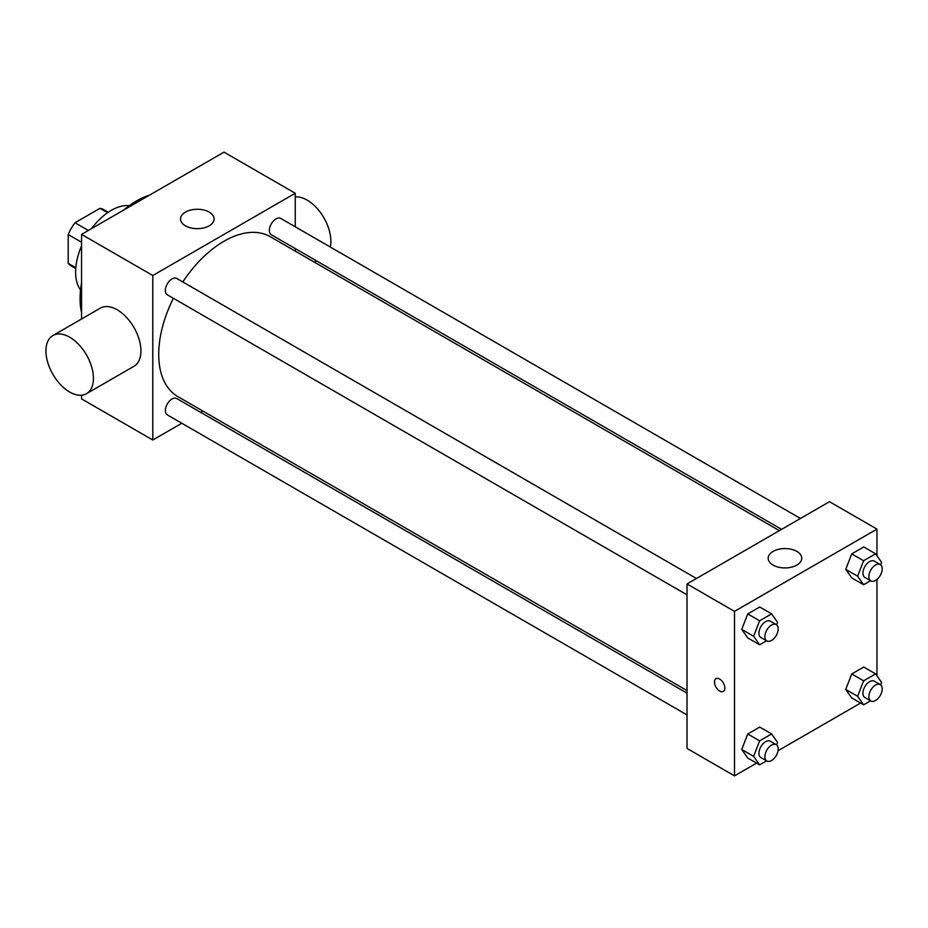 <?xml version="1.0" encoding="UTF-8"?>
<svg xmlns="http://www.w3.org/2000/svg" width="928" height="928" viewBox="0 0 928 928"><rect width="100%" height="100%" fill="white"/><g stroke="black" fill="none" stroke-linecap="round" stroke-linejoin="round"><path stroke-width="1.39" d="M88.357 230.457L75.006 222.755L99.992 208.324A32.503 18.769 120 0 1 103.75 209.67L108.251 212.268M75.806 267.774L68.208 263.378A32.503 18.769 120 0 0 71.247 265.965L75.748 268.563M68.208 263.378L68.208 234.529A32.503 18.769 120 0 1 75.006 222.755M81.56 242.243L68.208 234.529M107.59 212.721L99.992 208.324M80.539 290.093A50.367 29.081 -60 0 1 81.56 245.92M91.547 228.613A50.367 29.081 -60 0 1 129.282 205.645M81.56 312.632A79.75 46.04 -60 0 1 81.56 282.947M123.61 210.111A79.75 46.04 -60 0 1 149.315 195.263M181.818 423.249L152.795 440.011L81.56 398.889L81.56 395.212M81.56 318.988L81.56 234.39L224.019 152.134L295.255 193.268L295.255 226.78M202.907 411.069L200.692 412.357M687.022 594.836L167.307 294.791A9.431 5.452 -60 0 1 167.307 283.887A9.431 5.452 -60 0 1 176.738 278.446L696.452 578.504M687.022 714.931L167.307 414.874A9.431 5.452 -60 0 1 167.307 403.982A9.431 5.452 -60 0 1 176.738 398.53L687.022 693.135M295.255 248.576L295.255 251.14M152.795 440.011L152.795 275.512L295.255 193.268M781.573 529.354L271.301 234.749A9.431 5.452 -60 0 1 271.301 223.845A9.431 5.452 -60 0 1 280.732 218.405L800.446 518.45M687.022 690.571L177.851 396.604A92.336 53.314 -60 0 1 173.374 298.294M182.804 281.95A92.336 53.314 -60 0 1 270.187 236.663L779.358 530.63M52.896 335.542L100.386 308.119A33.582 19.384 60 0 1 133.968 327.503A33.582 19.384 60 0 1 133.968 366.282L86.478 393.692A33.582 19.384 -120 0 0 86.478 354.925A33.582 19.384 -120 0 0 52.896 335.542A33.582 19.384 -120 0 0 47.746 362.442A33.582 19.384 -120 0 0 69.693 392.034A33.582 19.384 -120 0 0 86.478 393.692M152.795 275.512L81.56 234.39M209.183 212.106A16.785 9.698 180 0 1 214.101 218.962A16.785 9.698 180 0 1 197.304 228.659A16.785 9.698 180 0 1 180.519 218.962A16.785 9.698 180 0 1 190.878 210.006A16.785 9.698 180 0 1 209.183 212.106M295.255 196.933A33.582 19.384 60 0 1 307.122 200.112A33.582 19.384 60 0 1 330.275 246.999M756.587 763.118L734.5 775.866L687.022 748.444L687.022 583.944L829.481 501.7L876.96 529.111L876.96 555.756M860.581 703.076L778.058 750.717M851.742 577.877L845.744 569.351L851.742 553.888L863.736 546.963L851.742 553.888L845.744 569.351L851.742 577.877L863.608 584.733L857.611 576.207L863.608 560.744L875.603 553.819L881.6 562.356L880.649 564.804M747.736 758.014L741.739 749.476L747.736 734.013L759.73 727.088L747.736 734.013L741.739 749.476L747.736 758.014L759.614 764.858L753.617 756.332L759.614 740.869L771.609 733.944L777.606 742.481L776.655 744.929M876.96 579.408L876.96 675.851M734.5 775.866L734.5 611.366L876.96 529.111M851.742 697.972L845.744 689.434L851.742 673.972L863.736 667.046L851.742 673.972L845.744 689.434L851.742 697.972L863.608 704.816L857.611 696.29L863.608 680.827L875.603 673.902L881.6 682.44L880.649 684.887M747.736 637.919L741.739 629.393L747.736 613.93L759.73 607.005L747.736 613.93L741.739 629.393L747.736 637.919L759.614 644.774L753.617 636.248L759.614 620.786L771.609 613.86L777.606 622.398L776.655 624.846M734.5 611.366L687.022 583.944M773.094 565.094A16.785 9.698 180 0 1 768.175 558.238A16.785 9.698 180 0 1 784.96 548.552A16.785 9.698 180 0 1 801.746 558.238A16.785 9.698 180 0 1 791.387 567.194A16.785 9.698 180 0 1 773.094 565.094M724.861 688.042A7.343 4.246 60 0 1 723.341 691.406A7.343 4.246 60 0 1 715.987 687.161A7.343 4.246 60 0 1 715.987 678.681A7.343 4.246 60 0 1 721.648 680.653A7.343 4.246 60 0 1 724.861 688.042M723.341 691.406A7.343 4.246 60 0 1 715.998 687.161A7.343 4.246 60 0 1 715.998 678.681M766.563 640.761L759.614 644.774M776.26 624.579L770.321 621.145A9.431 5.452 120 0 0 763.06 623.674A9.431 5.452 120 0 0 758.942 633.174A9.431 5.452 120 0 0 760.89 637.49L766.83 640.923A9.431 5.452 120 0 0 776.26 635.471A9.431 5.452 120 0 0 776.26 624.579A9.431 5.452 120 0 0 768.987 627.108A9.431 5.452 120 0 0 764.869 636.596A9.431 5.452 120 0 0 766.83 640.923M753.617 636.248L741.739 629.393M759.614 620.786L747.736 613.93M771.609 613.86L759.73 607.005M870.557 580.719L863.608 584.733M880.254 564.537L874.327 561.104A9.431 5.452 120 0 0 867.054 563.632A9.431 5.452 120 0 0 862.936 573.133A9.431 5.452 120 0 0 864.884 577.448L870.824 580.882A9.431 5.452 120 0 0 880.254 575.43A9.431 5.452 120 0 0 880.254 564.537A9.431 5.452 120 0 0 872.993 567.066A9.431 5.452 120 0 0 868.875 576.555A9.431 5.452 120 0 0 870.824 580.882M857.611 576.207L845.744 569.351M863.608 560.744L851.742 553.888M875.603 553.819L863.736 546.963M766.563 760.856L759.614 764.858M776.26 744.662L770.321 741.228A9.431 5.452 120 0 0 763.06 743.757A9.431 5.452 120 0 0 758.942 753.258A9.431 5.452 120 0 0 760.89 757.573L766.83 761.006A9.431 5.452 120 0 0 776.26 755.554A9.431 5.452 120 0 0 776.26 744.662A9.431 5.452 120 0 0 768.987 747.191A9.431 5.452 120 0 0 764.869 756.68A9.431 5.452 120 0 0 766.83 761.006M753.617 756.332L741.739 749.476M759.614 740.869L747.736 734.013M771.609 733.944L759.73 727.088M870.557 700.814L863.608 704.816M880.254 684.62L874.327 681.187A9.431 5.452 120 0 0 867.054 683.716A9.431 5.452 120 0 0 862.936 693.216A9.431 5.452 120 0 0 864.884 697.531L870.824 700.965A9.431 5.452 120 0 0 880.254 695.513A9.431 5.452 120 0 0 880.254 684.62A9.431 5.452 120 0 0 872.993 687.149A9.431 5.452 120 0 0 868.875 696.638A9.431 5.452 120 0 0 870.824 700.965M857.611 696.29L845.744 689.434M863.608 680.827L851.742 673.972M875.603 673.902L863.736 667.046M316.541 260.872L314.325 262.148"/></g></svg>
